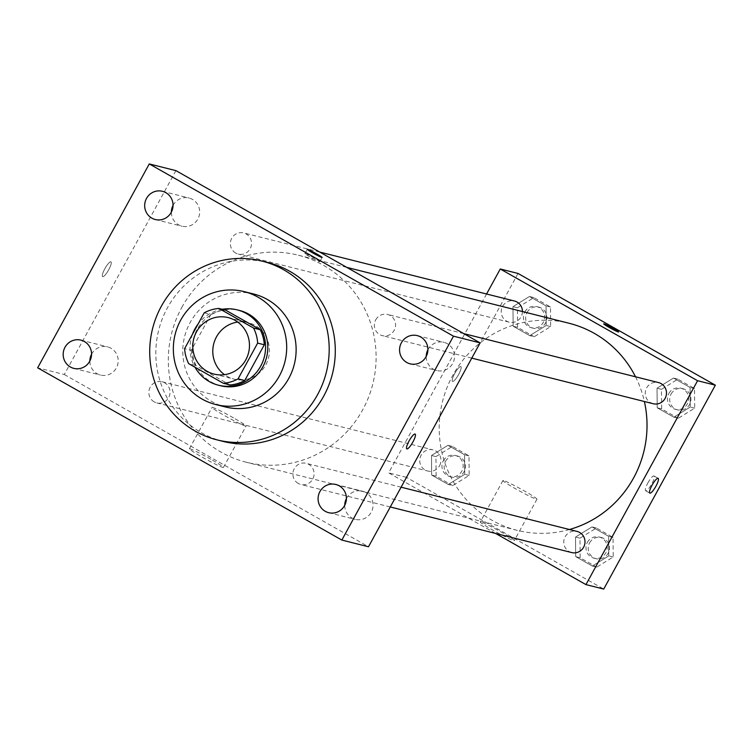<?xml version="1.0" encoding="UTF-8"?>
<svg xmlns="http://www.w3.org/2000/svg" width="753" height="753" viewBox="0 0 753 753"><rect width="100%" height="100%" fill="white"/><g stroke="black" fill="none" stroke-linecap="round" stroke-linejoin="round"><path stroke-width="0.56" stroke-dasharray="3.77 2.82" d="M237.741 322.077A29.113 28.285 104.1 0 1 248.217 322.651A29.113 28.285 104.1 0 1 268.557 357.779A29.113 28.285 104.1 0 1 234.023 379.117A29.113 28.285 104.1 0 1 224.516 374.665M204.204 312.843L210.868 314.519L191.29 350.286L184.626 348.611M210.868 314.519A37.575 36.511 104.1 0 1 225.608 310.123M191.29 350.286A37.575 36.511 104.1 0 0 195.375 365.346L229.985 384.943M222.257 309.285A38.817 37.716 -75.9 0 0 198.114 323.969M192.467 334.285A38.817 37.716 -75.9 0 0 194.999 367.229M220.554 385.734A38.817 37.716 104.1 0 1 197.135 329.466A38.817 37.716 104.1 0 1 239.482 310.443M195.375 365.346L188.711 363.671M253.648 293.999A58.216 56.579 -75.9 0 0 184.589 336.666A58.216 56.579 -75.9 0 0 225.26 406.931M223.086 441.399A92.186 89.579 104.1 0 1 167.458 307.77A92.186 89.579 104.1 0 1 268.04 262.599M346.418 498.561A14.552 14.147 104.1 0 1 372.613 508.727A14.552 14.147 104.1 0 1 344.733 505.282M91.555 354.249A14.552 14.147 104.1 0 1 117.75 364.405A14.552 14.147 104.1 0 1 89.861 360.969M173.039 205.409A14.552 14.147 104.1 0 1 199.234 215.565A14.552 14.147 104.1 0 1 171.355 212.13M427.911 349.721A14.552 14.147 104.1 0 1 454.106 359.878A14.552 14.147 104.1 0 1 426.217 356.442M175.92 170.63L64.297 374.514L37.65 367.822M64.297 374.514L368.49 546.763M210.84 459.245A19.409 1.186 28.7 0 0 189.38 448.807A19.409 1.186 28.7 0 0 205.833 459.17A19.409 1.186 28.7 0 0 223.425 467.453A19.409 1.186 28.7 0 0 210.84 459.245M233.505 417.859A19.409 1.186 28.7 0 0 212.035 407.42A19.409 1.186 28.7 0 0 228.498 417.783A19.409 1.186 28.7 0 0 246.09 426.057A19.409 1.186 28.7 0 0 233.505 417.859M319.545 261.752A8.49 0.518 28.7 0 0 319.799 261.762A8.49 0.518 28.7 0 0 312.608 257.225A8.49 0.518 28.7 0 0 304.909 253.601A8.49 0.518 28.7 0 0 311.253 257.667A8.49 0.518 28.7 0 0 319.545 261.752M108.733 269.715A8.49 1.939 119.5 0 0 110.973 261.837A8.49 1.939 119.5 0 0 105.1 268.266A8.49 1.939 119.5 0 0 102.606 276.615A8.49 1.939 119.5 0 0 108.733 269.715A8.49 1.939 119.5 0 0 110.973 261.837A8.49 1.939 119.5 0 0 105.109 268.275A8.49 1.939 119.5 0 0 102.606 276.615A8.49 1.939 119.5 0 0 108.733 269.715M406.799 448.863L406.789 448.854A8.49 1.939 -60.5 0 1 406.789 448.854A8.49 1.939 -60.5 0 1 409.03 440.976A8.49 1.939 -60.5 0 1 415.157 434.076A8.49 1.939 -60.5 0 1 415.167 434.086L415.157 434.076M298.254 483.445A10.909 10.598 104.1 0 1 306.142 463.321A10.909 10.598 104.1 0 1 313.766 476.48A10.909 10.598 104.1 0 1 298.254 483.445M235.708 253.046A10.909 10.598 104.1 0 1 243.586 232.922A10.909 10.598 104.1 0 1 251.21 246.08A10.909 10.598 104.1 0 1 235.708 253.046M375.728 319.827A10.909 10.598 104.1 0 1 395.25 327.64A10.909 10.598 104.1 0 1 382.317 335.631A10.909 10.598 104.1 0 1 375.728 319.827M154.214 401.886A10.909 10.598 104.1 0 1 162.102 381.762A10.909 10.598 104.1 0 1 168.681 397.565A10.909 10.598 104.1 0 1 154.214 401.886M181.774 307.488A106.738 103.726 104.1 0 1 298.235 255.182A106.738 103.726 104.1 0 1 372.801 383.983A106.738 103.726 104.1 0 1 246.184 462.21A106.738 103.726 104.1 0 1 181.774 307.488M569.437 529.51A106.738 103.726 104.1 0 1 517.095 530.31A106.738 103.726 104.1 0 1 452.675 375.587A106.738 103.726 104.1 0 1 569.136 323.282M635.523 376.792A106.738 103.726 104.1 0 1 644.38 401.509M439.592 465.665A10.909 10.598 -75.9 0 0 433.013 449.861A10.909 10.598 -75.9 0 0 420.07 457.852A10.909 10.598 -75.9 0 0 439.592 465.665M653.218 403.73A10.909 10.598 104.1 0 1 646.639 387.927A10.909 10.598 104.1 0 1 658.536 382.58M522.45 311.544A10.909 10.598 104.1 0 1 509.179 322.171A10.909 10.598 104.1 0 1 502.599 306.358A10.909 10.598 104.1 0 1 514.497 301.021M571.734 552.58A10.909 10.598 104.1 0 1 565.145 536.767A10.909 10.598 104.1 0 1 577.052 531.42M486.579 293.999L388.642 472.875L495.587 533.435M592.319 566.03L608.772 555.874L608.603 536.296L591.99 526.893L575.537 537.058L575.706 556.627L592.319 566.03L608.772 555.874L608.603 536.296L591.99 526.893L575.537 537.058L575.706 556.627L592.319 566.03L596.762 567.15L613.206 556.985L613.046 537.416L596.432 528.013L579.979 538.169L580.149 557.747L596.762 567.15M529.773 335.631L546.217 325.465L546.047 305.897L529.434 296.494L512.991 306.65L513.151 326.228L529.773 335.631L546.217 325.465L546.047 305.897L529.434 296.494L512.991 306.65L513.151 326.228L529.773 335.631L534.206 336.751L550.659 326.586L550.49 307.017L533.877 297.604L517.433 307.77L517.593 327.339L534.206 336.751M518.036 273.452L406.404 477.346L603.727 589.072M673.813 417.19L690.256 407.034L690.087 387.456L673.474 378.053L657.03 388.219L657.2 407.787L673.813 417.19L690.256 407.034L690.087 387.456L673.474 378.053L657.03 388.219L657.2 407.787L673.813 417.19L678.255 418.31L694.699 408.145L694.53 388.576L677.916 379.164L661.473 389.329L661.633 408.907L678.255 418.31M448.28 484.471L464.723 474.305L464.563 454.737L447.95 445.334L431.497 455.49L431.667 475.068L448.28 484.471L464.723 474.305L464.563 454.737L447.95 445.334L431.497 455.49L431.667 475.068L448.28 484.471L452.722 485.591L469.166 475.425L468.997 455.857L452.384 446.444L435.94 456.61L436.109 476.178L452.722 485.591M406.404 477.346L388.642 472.875M480.847 521.942A19.409 1.186 28.7 0 0 480.273 521.933A19.409 1.186 28.7 0 0 496.726 532.296A19.409 1.186 28.7 0 0 514.318 540.569A19.409 1.186 28.7 0 0 499.813 531.289A19.409 1.186 28.7 0 0 480.847 521.942M458.615 374.495A8.49 1.939 119.5 0 0 460.855 366.617A8.49 1.939 119.5 0 0 454.981 373.046A8.49 1.939 119.5 0 0 452.487 381.394A8.49 1.939 119.5 0 0 458.615 374.495A8.49 1.939 119.5 0 0 460.855 366.617A8.49 1.939 119.5 0 0 454.991 373.055A8.49 1.939 119.5 0 0 452.487 381.394A8.49 1.939 119.5 0 0 458.615 374.495M647.9 482.899A8.49 1.939 -60.5 0 1 654.028 476A8.49 1.939 -60.5 0 1 651.524 484.339A8.49 1.939 -60.5 0 1 645.66 490.777A8.49 1.939 -60.5 0 1 647.9 482.899M503.512 480.555A19.409 1.186 28.7 0 0 502.929 480.546A19.409 1.186 28.7 0 0 519.382 490.9A19.409 1.186 28.7 0 0 536.974 499.183A19.409 1.186 28.7 0 0 522.478 489.902A19.409 1.186 28.7 0 0 503.512 480.555M618.58 332.007L618.59 331.998A8.49 0.518 -151.3 0 1 618.58 332.007A8.49 0.518 -151.3 0 1 610.89 328.383A8.49 0.518 -151.3 0 1 603.69 323.846L603.69 323.846M443.31 460.789A10.909 10.598 104.1 0 1 462.831 468.601A10.909 10.598 104.1 0 1 449.899 476.593A10.909 10.598 104.1 0 1 443.31 460.789M469.166 475.425L464.723 474.305M468.997 455.857L464.563 454.737M452.384 446.444L447.95 445.334M435.94 456.61L431.497 455.49M436.109 476.178L431.667 475.068M445.531 461.344A10.909 10.598 104.1 0 1 465.053 469.157A10.909 10.598 104.1 0 1 452.12 477.157A10.909 10.598 104.1 0 1 445.531 461.344M587.359 542.348A10.909 10.598 104.1 0 1 606.871 550.161A10.909 10.598 104.1 0 1 593.938 558.161A10.909 10.598 104.1 0 1 587.359 542.348M613.206 556.985L608.772 555.874M613.046 537.416L608.603 536.296M596.432 528.013L591.99 526.893M579.979 538.169L575.537 537.058M580.149 557.747L575.706 556.627M589.571 542.904A10.909 10.598 104.1 0 1 609.092 550.725A10.909 10.598 104.1 0 1 596.16 558.717A10.909 10.598 104.1 0 1 589.571 542.904M524.803 311.949A10.909 10.598 104.1 0 1 544.325 319.761A10.909 10.598 104.1 0 1 531.383 327.753A10.909 10.598 104.1 0 1 524.803 311.949M550.659 326.586L546.217 325.465M550.49 307.017L546.047 305.897M533.877 297.604L529.434 296.494M517.433 307.77L512.991 306.65M517.593 327.339L513.151 326.228M527.025 312.504A10.909 10.598 104.1 0 1 546.546 320.317A10.909 10.598 104.1 0 1 533.604 328.317A10.909 10.598 104.1 0 1 527.025 312.504M668.843 393.508A10.909 10.598 104.1 0 1 688.364 401.321A10.909 10.598 104.1 0 1 675.422 409.321A10.909 10.598 104.1 0 1 668.843 393.508M694.699 408.145L690.256 407.034M694.53 388.576L690.087 387.456M677.916 379.164L673.474 378.053M661.473 389.329L657.03 388.219M661.633 408.907L657.2 407.787M671.064 394.064A10.909 10.598 104.1 0 1 690.586 401.886A10.909 10.598 104.1 0 1 677.644 409.877A10.909 10.598 104.1 0 1 671.064 394.064M214.04 374.09L234.023 379.117M228.234 317.625L248.217 322.651M328.703 512.689L355.35 519.391M335.8 484.461L362.447 491.163M73.832 368.377L100.478 375.079M80.929 340.14L107.575 346.841M155.325 219.537L181.972 226.229M162.422 191.3L189.069 198.001M410.187 363.85L436.834 370.551M417.284 335.622L443.931 342.314M223.425 467.453L246.09 426.057M189.38 448.807L212.035 407.42M319.799 261.762L322.143 257.479M304.909 253.601L307.252 249.328M346.813 267.39L298.235 255.182M517.095 530.31L246.184 462.21M156.784 402.911L427.695 471.011M162.102 381.762L433.013 449.861M463.773 333.617L387.635 314.481M471.773 358.127L382.317 335.631M319.733 252.057L243.586 232.922M509.179 322.171L238.277 254.072M401.104 487.191L306.142 463.321M390.28 506.967L300.824 484.471M645.66 490.777L649.801 493.121M654.028 476L658.169 478.343M502.929 480.546L480.273 521.933M536.974 499.183L514.318 540.569M457.438 455.998L455.217 455.443M452.12 477.157L449.899 476.593M601.478 537.557L599.256 537.002M596.16 558.717L593.938 558.161M538.922 307.158L536.701 306.603M533.604 328.317L531.383 327.753M682.962 388.717L680.74 388.162M677.644 409.877L675.422 409.321"/><path stroke-width="1.13" d="M224.516 374.665A29.113 28.285 104.1 0 1 216.459 336.911A29.113 28.285 104.1 0 1 237.741 322.077M196.467 331.894A29.113 28.285 104.1 0 1 228.234 317.625A29.113 28.285 104.1 0 1 248.575 352.752A29.113 28.285 104.1 0 1 214.04 374.09A29.113 28.285 104.1 0 1 196.467 331.894M188.711 363.671L223.321 383.268A37.575 36.511 104.1 0 0 238.07 378.872L257.648 343.104A37.575 36.511 104.1 0 0 253.554 328.044L218.944 308.448A37.575 36.511 104.1 0 0 204.204 312.843L184.626 348.611A37.575 36.511 104.1 0 0 188.711 363.671M253.554 328.044L260.218 329.72L225.608 310.123L218.944 308.448M260.218 329.72A37.575 36.511 104.1 0 1 264.303 344.78L257.648 343.104M223.321 383.268L229.985 384.943A37.575 36.511 104.1 0 0 244.725 380.547L264.303 344.78M194.999 367.229A38.817 37.716 -75.9 0 0 218.332 385.178A38.817 37.716 -75.9 0 0 262.835 361.562A38.817 37.716 -75.9 0 0 246.4 313.549A38.817 37.716 -75.9 0 0 237.261 309.888A38.817 37.716 -75.9 0 0 222.257 309.285M198.114 323.969A38.817 37.716 -75.9 0 0 192.467 334.285M237.261 309.888L239.482 310.443A38.817 37.716 104.1 0 1 248.622 314.105A38.817 37.716 104.1 0 1 265.047 362.118A38.817 37.716 104.1 0 1 220.554 385.734L218.332 385.178M244.725 380.547L238.07 378.872M257.921 297.115A58.216 56.579 -75.9 0 0 244.217 291.627A58.216 56.579 -75.9 0 0 175.148 334.294A58.216 56.579 -75.9 0 0 215.829 404.559A58.216 56.579 -75.9 0 0 282.563 369.13A58.216 56.579 -75.9 0 0 257.921 297.115M215.829 404.559L225.26 406.931A58.216 56.579 -75.9 0 0 292.004 371.502A58.216 56.579 -75.9 0 0 267.362 299.487A58.216 56.579 -75.9 0 0 253.648 293.999L244.217 291.627M283.646 269.753A92.186 89.579 -75.9 0 0 261.931 261.065A92.186 89.579 -75.9 0 0 152.577 328.628A92.186 89.579 -75.9 0 0 216.977 439.865A92.186 89.579 -75.9 0 0 322.661 383.776A92.186 89.579 -75.9 0 0 283.646 269.753M261.931 261.065L268.04 262.599A92.186 89.579 104.1 0 1 289.745 271.287A92.186 89.579 104.1 0 1 328.76 385.32A92.186 89.579 104.1 0 1 223.086 441.399L216.977 439.865M325.277 511.315A14.552 14.147 104.1 0 1 335.8 484.461A14.552 14.147 104.1 0 1 345.966 502.025A14.552 14.147 104.1 0 1 325.277 511.315M70.406 367.003A14.552 14.147 104.1 0 1 80.929 340.14A14.552 14.147 104.1 0 1 91.104 357.713A14.552 14.147 104.1 0 1 70.406 367.003M151.899 218.163A14.552 14.147 104.1 0 1 162.422 191.3A14.552 14.147 104.1 0 1 172.588 208.863A14.552 14.147 104.1 0 1 151.899 218.163M406.761 362.475A14.552 14.147 104.1 0 1 417.284 335.622A14.552 14.147 104.1 0 1 427.459 353.185A14.552 14.147 104.1 0 1 406.761 362.475M453.475 336.177L149.273 163.928L37.65 367.822L341.843 540.07L453.475 336.177L480.122 342.879L175.92 170.63L149.273 163.928M344.733 505.282A14.552 14.147 104.1 0 1 346.418 498.561M89.861 360.969A14.552 14.147 104.1 0 1 91.555 354.249M171.355 212.13A14.552 14.147 104.1 0 1 173.039 205.409M426.217 356.442A14.552 14.147 104.1 0 1 427.911 349.721M480.122 342.879L368.49 546.763L341.843 540.07M321.889 257.479A8.49 0.518 28.7 0 0 322.143 257.479A8.49 0.518 28.7 0 0 314.952 252.942A8.49 0.518 28.7 0 0 307.252 249.328A8.49 0.518 28.7 0 0 313.596 253.385A8.49 0.518 28.7 0 0 321.889 257.479M409.039 440.985A8.49 1.939 -60.5 0 1 415.167 434.086A8.49 1.939 -60.5 0 1 412.663 442.425A8.49 1.939 -60.5 0 1 406.799 448.863A8.49 1.939 -60.5 0 1 409.039 440.985M415.167 434.086A8.49 1.939 -60.5 0 1 412.663 442.425A8.49 1.939 -60.5 0 1 406.799 448.854M346.813 267.39L569.136 323.282A106.738 103.726 104.1 0 1 635.523 376.792M644.38 401.509A106.738 103.726 104.1 0 1 569.437 529.51M463.773 333.617L658.536 382.58A10.909 10.598 104.1 0 1 666.16 395.739A10.909 10.598 104.1 0 1 653.218 403.73L471.773 358.127M319.733 252.057L514.497 301.021A10.909 10.598 104.1 0 1 522.45 311.544M401.104 487.191L577.052 531.42A10.909 10.598 104.1 0 1 584.667 544.579A10.909 10.598 104.1 0 1 571.734 552.58L390.28 506.967M495.587 533.435L585.956 584.61L697.589 380.717L500.265 268.99L486.579 293.999M585.956 584.61L603.727 589.072L715.35 385.178L697.589 380.717M715.35 385.178L518.036 273.452L500.265 268.99M603.69 323.846A8.49 0.518 -151.3 0 1 603.944 323.856A8.49 0.518 -151.3 0 1 612.245 327.941A8.49 0.518 -151.3 0 1 618.59 331.998A8.49 0.518 -151.3 0 1 610.89 328.374A8.49 0.518 -151.3 0 1 603.69 323.846A8.49 0.518 -151.3 0 1 603.944 323.846A8.49 0.518 -151.3 0 1 612.208 327.931A8.49 0.518 -151.3 0 1 618.59 331.998M652.042 485.243A8.49 1.939 -60.5 0 1 658.169 478.343A8.49 1.939 -60.5 0 1 655.665 486.683A8.49 1.939 -60.5 0 1 649.801 493.121A8.49 1.939 -60.5 0 1 652.042 485.243"/></g></svg>
